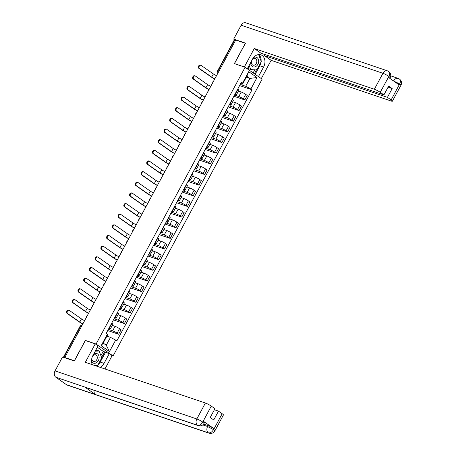 <?xml version="1.0" encoding="UTF-8"?>
<svg xmlns="http://www.w3.org/2000/svg" width="456" height="456" viewBox="0 0 456 456"><rect width="100%" height="100%" fill="white"/><g stroke="black" fill="none" stroke-linecap="round" stroke-linejoin="round"><path stroke-width="0.68" d="M111.954 355.577L113.082 355.959L262.114 79.179L245.111 67.271L96.079 344.046L85.329 340.404L74.374 360.747L64.775 357.493L235.718 40.025L245.311 43.28L234.355 63.623L245.111 67.271M218.983 71.102L217.677 70.743L234.327 39.814L234.715 39.866L218.065 70.794A1.567 1.191 108.7 0 0 218.133 72.681M235.632 40.174L234.715 39.866M63.777 357.333L63.39 357.287L80.039 326.359A1.567 1.567 0 0 1 81.926 325.618L81.926 325.618A1.567 1.191 108.7 0 0 81.926 325.618A1.567 1.191 108.7 0 0 80.427 326.405L63.777 357.333L64.775 357.493M108.346 329.386L112.626 330.839A3.602 0.507 28.3 0 1 117.124 333.188L118.634 334.248L121.062 329.745L119.552 328.685A3.602 0.507 -151.7 0 0 115.054 326.336L112.279 325.396M110.443 328.799L112.871 324.29A3.602 0.507 -151.7 0 0 111.919 323.338L109.491 327.841A3.602 0.507 28.3 0 1 110.443 328.799A3.602 0.507 28.3 0 1 109.554 328.69L108.847 328.451M107.719 330.549L118.634 334.248M114.08 318.738L118.36 320.192A3.602 0.507 28.3 0 1 122.858 322.54L124.368 323.6L126.796 319.092L125.286 318.031A3.602 0.507 -151.7 0 0 120.789 315.683L118.013 314.743M114.997 317.034L115.225 317.194A3.602 0.507 28.3 0 1 116.177 318.145A3.602 0.507 28.3 0 1 115.288 318.037L114.587 317.798M113.453 319.895L124.368 323.6M116.177 318.145L118.606 313.642A3.602 0.507 -151.7 0 0 117.654 312.685L117.426 312.525M119.814 308.085L124.095 309.538A3.602 0.507 28.3 0 1 128.592 311.887L130.108 312.947L132.531 308.444L131.02 307.384A3.602 0.507 -151.7 0 0 126.523 305.035L123.747 304.095M120.732 306.381L120.96 306.54A3.602 0.507 28.3 0 1 121.912 307.498A3.602 0.507 28.3 0 1 121.022 307.384L120.321 307.15M119.187 309.248L130.108 312.947M121.912 307.498L124.34 302.989A3.602 0.507 -151.7 0 0 123.388 302.037L123.16 301.878M125.548 297.437L129.829 298.891A3.602 0.507 28.3 0 1 134.326 301.239L135.842 302.299L138.265 297.791L136.754 296.731A3.602 0.507 -151.7 0 0 132.257 294.382L129.481 293.442M126.466 295.733L126.694 295.893A3.602 0.507 28.3 0 1 127.646 296.845A3.602 0.507 28.3 0 1 126.757 296.736L126.055 296.497M124.927 298.594L135.842 302.299M127.646 296.845L130.074 292.342A3.602 0.507 -151.7 0 0 129.122 291.384L128.894 291.224M131.282 286.784L135.563 288.238A3.602 0.507 28.3 0 1 140.066 290.586L141.577 291.646L143.999 287.143L142.489 286.083A3.602 0.507 -151.7 0 0 137.991 283.735L135.215 282.794M132.2 285.08L132.428 285.239A3.602 0.507 28.3 0 1 133.386 286.197A3.602 0.507 28.3 0 1 132.491 286.083L131.79 285.849M130.661 287.947L141.577 291.646M133.386 286.197L135.808 281.688A3.602 0.507 -151.7 0 0 134.856 280.736L134.628 280.577M137.017 276.136L141.297 277.59A3.602 0.507 28.3 0 1 145.8 279.938L147.311 280.999L149.739 276.49L148.223 275.43A3.602 0.507 -151.7 0 0 143.725 273.081L140.95 272.141M137.934 274.432L138.162 274.592A3.602 0.507 28.3 0 1 139.12 275.544A3.602 0.507 28.3 0 1 138.225 275.435L137.524 275.196M136.395 277.294L147.311 280.999M139.12 275.544L141.542 271.041A3.602 0.507 -151.7 0 0 140.59 270.083L140.362 269.923M142.751 265.483L147.031 266.937A3.602 0.507 28.3 0 1 151.535 269.285L153.045 270.345L155.473 265.842L153.957 264.782A3.602 0.507 -151.7 0 0 149.46 262.434L146.684 261.493M143.668 263.779L143.896 263.938A3.602 0.507 28.3 0 1 144.854 264.896A3.602 0.507 28.3 0 1 143.959 264.782L143.258 264.548M142.129 266.646L153.045 270.345M144.854 264.896L147.277 260.387A3.602 0.507 -151.7 0 0 146.325 259.435L146.097 259.276M148.485 254.836L152.771 256.289A3.602 0.507 28.3 0 1 157.269 258.637L158.779 259.698L161.207 255.189L159.691 254.129A3.602 0.507 -151.7 0 0 155.194 251.78L152.424 250.84M149.408 253.131L149.636 253.291A3.602 0.507 28.3 0 1 150.588 254.243A3.602 0.507 28.3 0 1 149.693 254.135L148.992 253.895M147.864 255.993L158.779 259.698M150.588 254.243L153.016 249.74A3.602 0.507 -151.7 0 0 152.059 248.782L151.831 248.623M154.219 244.182L158.506 245.636A3.602 0.507 28.3 0 1 163.003 247.984L164.513 249.044L166.942 244.541L165.431 243.481A3.602 0.507 -151.7 0 0 160.928 241.133L158.158 240.187M155.143 242.478L155.371 242.638A3.602 0.507 28.3 0 1 156.322 243.595A3.602 0.507 28.3 0 1 155.428 243.481L154.726 243.247M153.598 245.345L164.513 249.044M156.322 243.595L158.751 239.086A3.602 0.507 -151.7 0 0 157.793 238.135L157.565 237.975M159.959 233.535L164.24 234.988A3.602 0.507 28.3 0 1 168.737 237.337L170.248 238.397L172.676 233.888L171.165 232.828A3.602 0.507 -151.7 0 0 166.662 230.48L163.892 229.539M160.877 231.83L161.105 231.99A3.602 0.507 28.3 0 1 162.057 232.942A3.602 0.507 28.3 0 1 161.167 232.834L160.461 232.594M159.332 234.692L170.248 238.397M162.057 232.942L164.485 228.439A3.602 0.507 -151.7 0 0 163.527 227.481L163.299 227.322M165.693 222.881L169.974 224.335A3.602 0.507 28.3 0 1 174.471 226.683L175.982 227.743L178.41 223.235L176.899 222.18A3.602 0.507 -151.7 0 0 172.402 219.832L169.626 218.886M166.611 221.177L166.839 221.337A3.602 0.507 28.3 0 1 167.791 222.294A3.602 0.507 28.3 0 1 166.902 222.18L166.195 221.947M165.066 224.044L175.982 227.743M167.791 222.294L170.219 217.786A3.602 0.507 -151.7 0 0 169.261 216.834L169.034 216.674M171.427 212.234L175.708 213.687A3.602 0.507 28.3 0 1 180.205 216.036L181.716 217.096L184.144 212.587L182.634 211.527A3.602 0.507 -151.7 0 0 178.136 209.179L175.36 208.238M172.345 210.529L172.573 210.689A3.602 0.507 28.3 0 1 173.525 211.641A3.602 0.507 28.3 0 1 172.636 211.533L171.929 211.293M170.8 213.391L181.716 217.096M173.525 211.641L175.953 207.138A3.602 0.507 -151.7 0 0 175.001 206.18L174.773 206.021M177.162 201.58L181.442 203.034A3.602 0.507 28.3 0 1 185.94 205.382L187.456 206.443L189.878 201.934L188.368 200.879A3.602 0.507 -151.7 0 0 183.871 198.525L181.095 197.585M178.079 199.876L178.307 200.036A3.602 0.507 28.3 0 1 179.259 200.993A3.602 0.507 28.3 0 1 178.37 200.879L177.669 200.646M176.535 202.743L187.456 206.443M179.259 200.993L181.687 196.485A3.602 0.507 -151.7 0 0 180.736 195.533L180.508 195.373M182.896 190.933L187.177 192.381A3.602 0.507 28.3 0 1 191.674 194.735L193.19 195.789L195.613 191.286L194.102 190.226A3.602 0.507 -151.7 0 0 189.605 187.878L186.829 186.937M183.814 189.229L184.042 189.388A3.602 0.507 28.3 0 1 184.993 190.34A3.602 0.507 28.3 0 1 184.104 190.232L183.403 189.992M182.269 192.09L193.19 195.789M184.993 190.34L187.422 185.837A3.602 0.507 -151.7 0 0 186.47 184.88L186.242 184.72M188.63 180.28L192.911 181.733A3.602 0.507 28.3 0 1 197.408 184.081L198.924 185.142L201.347 180.633L199.836 179.578A3.602 0.507 -151.7 0 0 195.339 177.224L192.563 176.284M189.548 178.575L189.776 178.735A3.602 0.507 28.3 0 1 190.733 179.692A3.602 0.507 28.3 0 1 189.838 179.578L189.137 179.339M188.009 181.442L198.924 185.142M190.733 179.692L193.156 175.184A3.602 0.507 -151.7 0 0 192.204 174.232L191.976 174.072M194.364 169.632L198.645 171.08A3.602 0.507 28.3 0 1 203.148 173.434L204.658 174.488L207.081 169.985L205.57 168.925A3.602 0.507 -151.7 0 0 201.073 166.577L198.297 165.636M195.282 167.928L195.51 168.087A3.602 0.507 28.3 0 1 196.468 169.039A3.602 0.507 28.3 0 1 195.573 168.931L194.872 168.691M193.743 170.789L204.658 174.488M196.468 169.039L198.89 164.536A3.602 0.507 -151.7 0 0 197.938 163.579L197.71 163.419M200.099 158.979L204.379 160.432A3.602 0.507 28.3 0 1 208.882 162.781L210.393 163.841L212.821 159.332L211.305 158.278A3.602 0.507 -151.7 0 0 206.807 155.923L204.031 154.983M201.016 157.274L201.244 157.434A3.602 0.507 28.3 0 1 202.202 158.392A3.602 0.507 28.3 0 1 201.307 158.278L200.606 158.038M199.477 160.141L210.393 163.841M202.202 158.392L204.624 153.883A3.602 0.507 -151.7 0 0 203.672 152.931L203.444 152.766M205.833 148.331L210.119 149.779A3.602 0.507 28.3 0 1 214.616 152.133L216.127 153.188L218.555 148.685L217.039 147.624A3.602 0.507 -151.7 0 0 212.542 145.276L209.766 144.335M206.75 146.621L206.978 146.786A3.602 0.507 28.3 0 1 207.936 147.738A3.602 0.507 28.3 0 1 207.041 147.63L206.34 147.391M205.211 149.488L216.127 153.188M207.936 147.738L210.358 143.235A3.602 0.507 -151.7 0 0 209.407 142.278L209.179 142.118M211.567 137.678L215.853 139.131A3.602 0.507 28.3 0 1 220.351 141.48L221.861 142.54L224.289 138.031L222.773 136.977A3.602 0.507 -151.7 0 0 218.276 134.623L215.506 133.682M212.49 135.974L212.718 136.133A3.602 0.507 28.3 0 1 213.67 137.091A3.602 0.507 28.3 0 1 212.775 136.977L212.074 136.737M210.946 138.835L221.861 142.54M213.67 137.091L216.098 132.582A3.602 0.507 -151.7 0 0 215.141 131.624L214.913 131.465M217.301 127.03L221.587 128.478A3.602 0.507 28.3 0 1 226.085 130.832L227.595 131.887L230.023 127.384L228.513 126.323A3.602 0.507 -151.7 0 0 224.01 123.975L221.24 123.034M218.225 125.32L218.452 125.48A3.602 0.507 28.3 0 1 219.404 126.437A3.602 0.507 28.3 0 1 218.51 126.329L217.808 126.09M216.68 128.187L227.595 131.887M219.404 126.437L221.833 121.934A3.602 0.507 -151.7 0 0 220.875 120.977L220.647 120.817M223.041 116.377L227.322 117.83A3.602 0.507 28.3 0 1 231.819 120.179L233.329 121.239L235.758 116.73L234.247 115.676A3.602 0.507 -151.7 0 0 229.744 113.322L226.974 112.381M223.959 114.673L224.187 114.832A3.602 0.507 28.3 0 1 225.139 115.79A3.602 0.507 28.3 0 1 224.249 115.676L223.543 115.436M222.414 117.534L233.329 121.239M225.139 115.79L227.567 111.281A3.602 0.507 -151.7 0 0 226.609 110.323L226.381 110.164M228.775 105.729L233.056 107.177A3.602 0.507 28.3 0 1 237.553 109.531L239.064 110.586L241.492 106.083L239.981 105.022A3.602 0.507 -151.7 0 0 235.484 102.674L232.708 101.734M229.693 104.019L229.921 104.179A3.602 0.507 28.3 0 1 230.873 105.136A3.602 0.507 28.3 0 1 229.984 105.028L229.277 104.789M228.148 106.886L239.064 110.586M230.873 105.136L233.301 100.633A3.602 0.507 -151.7 0 0 232.343 99.676L232.115 99.516M234.509 95.076L238.79 96.529A3.602 0.507 28.3 0 1 243.287 98.878L244.798 99.938L247.226 95.429L245.716 94.375A3.602 0.507 -151.7 0 0 241.218 92.021L238.442 91.08M235.427 93.372L235.655 93.531A3.602 0.507 28.3 0 1 236.607 94.489A3.602 0.507 28.3 0 1 235.718 94.375L235.011 94.135M233.882 96.233L244.798 99.938M236.607 94.489L239.035 89.98A3.602 0.507 -151.7 0 0 238.083 89.023L237.855 88.863M110.477 337.377L115.659 340.085L109.48 351.553L101.152 345.722L107.331 334.254L107.399 335.223L103.176 343.077L106.248 345.226L110.477 337.377L106.898 336.163M246.331 77.206L249.911 78.421L246.838 76.266L242.609 84.121L242.535 83.146L241.372 82.331L106.162 333.433L107.331 334.254M242.535 83.146L248.714 71.672L257.041 77.509L250.863 88.977L245.681 86.269L249.911 78.421L257.041 77.509M115.659 340.085L116.821 340.9L252.031 89.792L250.863 88.977M113.082 355.959L96.079 344.046M85.625 340.609L85.329 340.404M240.244 84.428L245.681 86.269M242.609 84.121L240.751 83.488M239.617 85.585L252.031 89.792M109.48 351.553L106.248 345.226M101.152 345.722L103.176 343.077M246.838 76.266L248.714 71.672M82.849 323.925A3.956 0.559 28.3 0 1 79.15 321.845L67.026 313.352A1.801 1.368 -71.3 0 1 66.65 311.163A1.801 1.368 -71.3 0 1 68.451 310.08L69.078 310.291A1.801 1.368 108.7 0 0 67.277 311.374A1.801 1.368 108.7 0 0 67.653 313.568L79.777 322.056A2.935 0.416 -151.7 0 0 82.929 323.777M79.777 322.056L81.464 318.915L69.346 310.428A1.801 1.368 108.7 0 0 69.078 310.291M81.464 318.915A2.935 0.416 -151.7 0 0 84.622 320.636M88.584 313.272A3.956 0.559 28.3 0 1 84.884 311.192L72.76 302.704A1.801 1.368 -71.3 0 1 72.384 300.51A1.801 1.368 -71.3 0 1 74.185 299.427L74.812 299.638A1.801 1.368 108.7 0 0 73.011 300.721A1.801 1.368 108.7 0 0 73.387 302.915L85.511 311.408A2.935 0.416 -151.7 0 0 88.663 313.124M85.511 311.408L87.199 308.267L75.08 299.774A1.801 1.368 108.7 0 0 74.812 299.638M87.199 308.267A2.935 0.416 -151.7 0 0 90.356 309.983M94.324 302.624A3.956 0.559 28.3 0 1 90.619 300.544L78.495 292.051A1.801 1.368 -71.3 0 1 78.118 289.862A1.801 1.368 -71.3 0 1 79.92 288.779L80.547 288.99A1.801 1.368 108.7 0 0 78.745 290.073A1.801 1.368 108.7 0 0 79.122 292.267L91.246 300.755A2.935 0.416 -151.7 0 0 94.398 302.476M91.246 300.755L92.933 297.614L80.815 289.127A1.801 1.368 108.7 0 0 80.547 288.99M92.933 297.614A2.935 0.416 -151.7 0 0 96.091 299.335M198.297 425.647A4.816 3.659 -71.3 0 1 197.608 425.3C199.506 425.659 201.199 424.621 202.681 422.176L204.054 423.367C202.777 425.482 200.862 426.246 198.297 425.647L85.454 387.383A4.816 3.659 -71.3 0 1 84.765 387.036L55.831 377.226A4.816 3.659 -71.3 0 1 55.039 370.893L62.523 356.997L74.339 361.004L85.363 340.524L95.253 343.875L98.103 345.87L92.881 355.566A8.812 6.692 108.7 0 0 92.3 364.675M100.183 367.348A8.812 6.692 108.7 0 0 104.036 363.381L109.258 353.685L112.108 355.68L104.954 368.961M95.253 343.875L85.323 362.309L205.405 403.024A4.697 0.661 28.3 0 1 211.27 406.091L214.964 408.679L210.222 417.485L213.744 419.953L218.487 411.141L222.175 413.729A4.697 0.661 28.3 0 1 223.423 414.977L214.839 430.92A4.697 0.661 -151.7 0 0 213.596 429.672L222.175 413.729M100.89 355.651L103.204 351.348L109.258 353.685M103.204 351.348L97.356 347.25M214.839 430.92C213.562 433.035 211.641 433.798 209.082 433.2L67.3 385.12A4.816 3.659 -71.3 0 1 66.587 384.761L95.521 394.571A4.816 3.659 -71.3 0 1 94.073 390.307M55.831 377.226L66.587 384.761M55.039 370.893L196.821 418.967A4.816 3.659 -71.3 0 0 197.608 425.3L84.765 387.036L95.521 394.571L208.363 432.835C210.262 433.2 211.96 432.163 213.465 429.723L213.596 429.672M203.593 424.069L208.096 425.596A4.697 0.661 28.3 0 1 213.967 428.663L203.308 421.196A4.697 0.661 28.3 0 1 204.55 422.444L204.054 423.367M218.487 411.141L214.388 409.756M96.37 366.054A8.812 6.692 108.7 0 0 97.561 365.29M97.943 364.977A8.812 6.692 108.7 0 0 100.223 362.087L104.036 363.381M105.444 352.391L100.223 362.087M94.762 365.507L97.402 365.302M101.597 357.51L104.652 351.838M260.997 62.153A8.812 6.692 108.7 0 1 259.766 65.784L263.579 67.072A8.812 6.692 108.7 0 0 260.832 54.823A8.812 6.692 108.7 0 0 252.424 59.263L247.289 68.799M263.579 67.072L258.444 76.608M261.294 78.609L271.132 60.334L264.469 55.66L387.44 97.362L391.128 99.949L399.712 83.87L399.097 84.844L388.438 77.377L388.934 76.323L380.224 92.311A4.697 0.661 -151.7 0 0 374.359 89.245L382.943 73.302L241.161 25.228L233.683 39.119L245.499 43.126L234.469 63.606L244.353 66.958L254.277 48.524L374.359 89.245M265.044 54.589L264.469 55.66M388.084 87.164L392.183 88.555L388.66 86.087L383.918 94.899L260.946 53.198L254.277 48.524M271.132 60.334L391.214 101.05A4.697 0.661 -151.7 0 0 392.377 101.198A4.697 0.661 -151.7 0 0 391.128 99.949M241.161 25.228A4.816 3.659 -71.3 0 1 245.755 22.8L387.537 70.879A4.816 3.659 -71.3 0 0 382.943 73.302A4.697 0.661 28.3 0 1 388.808 76.369M234.772 39.883L233.683 39.119M383.918 94.899L380.224 92.311M392.183 88.555L387.44 97.362M261.111 61.127A8.812 6.692 108.7 0 0 258.797 54.566M259.766 65.784L255.172 74.317M254.38 73.764L256.945 68.998M253.137 72.892L255.172 69.112M393.636 81.02L399.593 83.921M393.106 80.644L393.722 80.854A4.816 3.659 -71.3 0 1 398.316 78.432L399.496 79.025C401.582 80.849 402.067 82.929 400.961 85.255A4.697 0.661 -151.7 0 0 399.712 84.007M399.006 78.774C400.624 79.606 400.858 81.305 399.724 83.864M387.537 70.879L388.757 71.501C390.809 73.331 391.282 75.4 390.176 77.702L388.934 76.454M388.25 71.239C389.863 72.065 390.097 73.758 388.939 76.317M91.519 361.232A5.09 3.87 108.7 0 0 92.739 362.782A5.09 3.87 108.7 0 0 98.353 360.599A5.09 3.87 108.7 0 0 97.521 353.907A5.09 3.87 108.7 0 0 93.691 354.055M91.833 358.296A3.483 2.651 108.7 0 0 92.921 361.186A3.483 2.651 108.7 0 0 93.44 361.448A3.483 2.651 108.7 0 0 96.928 359.356A3.483 2.651 108.7 0 0 96.193 355.11A3.483 2.651 108.7 0 0 95.68 354.848A3.483 2.651 108.7 0 0 92.482 356.375M95.652 350.419L97.168 350.316L99.1 350.972L101.751 357.903L97.784 365.273L94.683 365.478M95.218 351.228L99.1 350.972M250.675 62.518A5.09 3.87 108.7 0 0 252.282 66.479A5.09 3.87 108.7 0 0 257.896 64.296A5.09 3.87 108.7 0 0 257.064 57.604A5.09 3.87 108.7 0 0 253.564 57.553M252.464 64.883A3.483 2.651 108.7 0 0 252.983 65.145A3.483 2.651 108.7 0 0 256.471 63.053A3.483 2.651 108.7 0 0 255.736 58.807A3.483 2.651 108.7 0 0 255.223 58.545A3.483 2.651 108.7 0 0 251.729 60.642A3.483 2.651 108.7 0 0 252.464 64.883M257.76 54.726L258.643 54.669L261.294 61.6L257.326 68.97L250.703 69.409L248.776 68.759L248.167 67.169M250.703 69.409L249.147 65.345M100.058 291.971A3.956 0.559 28.3 0 1 96.353 289.891L84.235 281.403A1.801 1.368 -71.3 0 1 83.853 279.209A1.801 1.368 -71.3 0 1 85.654 278.126L86.281 278.337A1.801 1.368 108.7 0 0 84.48 279.42A1.801 1.368 108.7 0 0 84.862 281.614L96.98 290.107A2.935 0.416 -151.7 0 0 100.132 291.823M96.98 290.107L98.667 286.966L86.549 278.474A1.801 1.368 108.7 0 0 86.281 278.337M98.667 286.966A2.935 0.416 -151.7 0 0 101.825 288.682M105.792 281.323A3.956 0.559 28.3 0 1 102.087 279.243L89.969 270.75A1.801 1.368 -71.3 0 1 89.587 268.561A1.801 1.368 -71.3 0 1 91.388 267.478L92.015 267.689A1.801 1.368 108.7 0 0 90.214 268.772A1.801 1.368 108.7 0 0 90.596 270.967L102.714 279.454A2.935 0.416 -151.7 0 0 105.872 281.175M102.714 279.454L104.407 276.313L92.283 267.826A1.801 1.368 108.7 0 0 92.015 267.689M104.407 276.313A2.935 0.416 -151.7 0 0 107.559 278.035M111.526 270.67A3.956 0.559 28.3 0 1 107.821 268.59L95.703 260.102A1.801 1.368 -71.3 0 1 95.321 257.908A1.801 1.368 -71.3 0 1 97.128 256.825L97.755 257.036A1.801 1.368 108.7 0 0 95.948 258.119A1.801 1.368 108.7 0 0 96.33 260.313L108.448 268.806A2.935 0.416 -151.7 0 0 111.606 270.522M108.448 268.806L110.141 265.666L98.017 257.173A1.801 1.368 108.7 0 0 97.755 257.036M110.141 265.666A2.935 0.416 -151.7 0 0 113.293 267.381M117.26 260.017A3.956 0.559 28.3 0 1 113.555 257.942L101.437 249.449A1.801 1.368 -71.3 0 1 101.055 247.26A1.801 1.368 -71.3 0 1 102.862 246.177L103.489 246.388A1.801 1.368 108.7 0 0 101.682 247.471A1.801 1.368 108.7 0 0 102.064 249.666L114.182 258.153A2.935 0.416 -151.7 0 0 117.34 259.874M114.182 258.153L115.875 255.012L103.751 246.525A1.801 1.368 108.7 0 0 103.489 246.388M115.875 255.012A2.935 0.416 -151.7 0 0 119.027 256.734M122.995 249.369A3.956 0.559 28.3 0 1 119.29 247.289L107.171 238.801A1.801 1.368 -71.3 0 1 106.789 236.607A1.801 1.368 -71.3 0 1 108.596 235.524L109.223 235.735A1.801 1.368 108.7 0 0 107.416 236.818A1.801 1.368 108.7 0 0 107.798 239.012L119.917 247.5A2.935 0.416 -151.7 0 0 123.074 249.221M119.917 247.5L121.609 244.359L109.491 235.872A1.801 1.368 108.7 0 0 109.223 235.735M121.609 244.359A2.935 0.416 -151.7 0 0 124.767 246.08M128.729 238.716A3.956 0.559 28.3 0 1 125.024 236.641L112.906 228.148A1.801 1.368 -71.3 0 1 112.524 225.959A1.801 1.368 -71.3 0 1 114.331 224.871L114.958 225.087A1.801 1.368 108.7 0 0 113.151 226.17A1.801 1.368 108.7 0 0 113.533 228.365L125.651 236.852A2.935 0.416 -151.7 0 0 128.809 238.573M125.651 236.852L127.344 233.711L115.225 225.224A1.801 1.368 108.7 0 0 114.958 225.087M127.344 233.711A2.935 0.416 -151.7 0 0 130.501 235.433M134.463 228.068A3.956 0.559 28.3 0 1 130.758 225.988L118.64 217.501A1.801 1.368 -71.3 0 1 118.258 215.306A1.801 1.368 -71.3 0 1 120.065 214.223L120.692 214.434A1.801 1.368 108.7 0 0 118.885 215.517A1.801 1.368 108.7 0 0 119.267 217.711L131.385 226.199A2.935 0.416 -151.7 0 0 134.543 227.92M131.385 226.199L133.078 223.058L120.96 214.571A1.801 1.368 108.7 0 0 120.692 214.434M133.078 223.058A2.935 0.416 -151.7 0 0 136.236 224.779M140.197 217.415A3.956 0.559 28.3 0 1 136.492 215.34L124.374 206.847A1.801 1.368 -71.3 0 1 123.998 204.658A1.801 1.368 -71.3 0 1 125.799 203.57L126.426 203.786A1.801 1.368 108.7 0 0 124.619 204.869A1.801 1.368 108.7 0 0 125.001 207.064L137.119 215.551A2.935 0.416 -151.7 0 0 140.277 217.273M137.119 215.551L138.812 212.41L126.694 203.923A1.801 1.368 108.7 0 0 126.426 203.786M138.812 212.41A2.935 0.416 -151.7 0 0 141.97 214.132M145.931 206.767A3.956 0.559 28.3 0 1 142.232 204.687L130.108 196.2A1.801 1.368 -71.3 0 1 129.732 194.005A1.801 1.368 -71.3 0 1 131.533 192.922L132.16 193.133A1.801 1.368 108.7 0 0 130.359 194.216A1.801 1.368 108.7 0 0 130.735 196.411L142.859 204.898A2.935 0.416 -151.7 0 0 146.011 206.619M142.859 204.898L144.546 201.757L132.428 193.27A1.801 1.368 108.7 0 0 132.16 193.133M144.546 201.757A2.935 0.416 -151.7 0 0 147.704 203.479M151.666 196.114A3.956 0.559 28.3 0 1 147.966 194.039L135.842 185.546A1.801 1.368 -71.3 0 1 135.466 183.352A1.801 1.368 -71.3 0 1 137.267 182.269L137.894 182.485A1.801 1.368 108.7 0 0 136.093 183.569A1.801 1.368 108.7 0 0 136.469 185.763L148.593 194.25A2.935 0.416 -151.7 0 0 151.745 195.972M148.593 194.25L150.28 191.11L138.162 182.622A1.801 1.368 108.7 0 0 137.894 182.485M150.28 191.11A2.935 0.416 -151.7 0 0 153.438 192.831M157.405 185.467A3.956 0.559 28.3 0 1 153.7 183.386L141.577 174.899A1.801 1.368 -71.3 0 1 141.2 172.704A1.801 1.368 -71.3 0 1 143.002 171.621L143.629 171.832A1.801 1.368 108.7 0 0 141.827 172.915A1.801 1.368 108.7 0 0 142.204 175.11L154.327 183.597A2.935 0.416 -151.7 0 0 157.48 185.318M154.327 183.597L156.015 180.456L143.896 171.969A1.801 1.368 108.7 0 0 143.629 171.832M156.015 180.456A2.935 0.416 -151.7 0 0 159.172 182.178M163.14 174.813A3.956 0.559 28.3 0 1 159.435 172.738L147.316 164.245A1.801 1.368 -71.3 0 1 146.935 162.051A1.801 1.368 -71.3 0 1 148.736 160.968L149.363 161.185A1.801 1.368 108.7 0 0 147.562 162.268A1.801 1.368 108.7 0 0 147.944 164.456L160.062 172.949A2.935 0.416 -151.7 0 0 163.214 174.671M160.062 172.949L161.749 169.809L149.631 161.321A1.801 1.368 108.7 0 0 149.363 161.185M161.749 169.809A2.935 0.416 -151.7 0 0 164.907 171.53M168.874 164.166A3.956 0.559 28.3 0 1 165.169 162.085L153.051 153.598A1.801 1.368 -71.3 0 1 152.669 151.403A1.801 1.368 -71.3 0 1 154.47 150.32L155.097 150.531A1.801 1.368 108.7 0 0 153.296 151.614A1.801 1.368 108.7 0 0 153.678 153.809L165.796 162.296A2.935 0.416 -151.7 0 0 168.954 164.017M165.796 162.296L167.489 159.155L155.365 150.668A1.801 1.368 108.7 0 0 155.097 150.531M167.489 159.155A2.935 0.416 -151.7 0 0 170.641 160.877M174.608 153.512A3.956 0.559 28.3 0 1 170.903 151.438L158.785 142.945A1.801 1.368 -71.3 0 1 158.403 140.75A1.801 1.368 -71.3 0 1 160.21 139.667L160.837 139.884A1.801 1.368 108.7 0 0 159.03 140.967A1.801 1.368 108.7 0 0 159.412 143.155L171.53 151.648A2.935 0.416 -151.7 0 0 174.688 153.37M171.53 151.648L173.223 148.508L161.099 140.015A1.801 1.368 108.7 0 0 160.837 139.884M173.223 148.508A2.935 0.416 -151.7 0 0 176.375 150.229M180.342 142.865A3.956 0.559 28.3 0 1 176.637 140.784L164.519 132.297A1.801 1.368 -71.3 0 1 164.137 130.102A1.801 1.368 -71.3 0 1 165.944 129.019L166.571 129.23A1.801 1.368 108.7 0 0 164.764 130.313A1.801 1.368 108.7 0 0 165.146 132.508L177.264 140.995A2.935 0.416 -151.7 0 0 180.422 142.717M177.264 140.995L178.957 137.854L166.833 129.367A1.801 1.368 108.7 0 0 166.571 129.23M178.957 137.854A2.935 0.416 -151.7 0 0 182.109 139.576M186.076 132.211A3.956 0.559 28.3 0 1 182.371 130.131L170.253 121.644A1.801 1.368 -71.3 0 1 169.871 119.449A1.801 1.368 -71.3 0 1 171.678 118.366L172.305 118.583A1.801 1.368 108.7 0 0 170.498 119.666A1.801 1.368 108.7 0 0 170.88 121.855L182.998 130.348A2.935 0.416 -151.7 0 0 186.156 132.069M182.998 130.348L184.691 127.207L172.573 118.714A1.801 1.368 108.7 0 0 172.305 118.583M184.691 127.207A2.935 0.416 -151.7 0 0 187.849 128.928M191.811 121.564A3.956 0.559 28.3 0 1 188.106 119.483L175.987 110.996A1.801 1.368 -71.3 0 1 175.606 108.802A1.801 1.368 -71.3 0 1 177.412 107.719L178.04 107.929A1.801 1.368 108.7 0 0 176.233 109.012A1.801 1.368 108.7 0 0 176.614 111.207L188.733 119.694A2.935 0.416 -151.7 0 0 191.89 121.416M188.733 119.694L190.426 116.554L178.307 108.066A1.801 1.368 108.7 0 0 178.04 107.929M190.426 116.554A2.935 0.416 -151.7 0 0 193.583 118.275M197.545 110.911A3.956 0.559 28.3 0 1 193.84 108.83L181.722 100.343A1.801 1.368 -71.3 0 1 181.34 98.148A1.801 1.368 -71.3 0 1 183.147 97.065L183.774 97.282A1.801 1.368 108.7 0 0 181.967 98.365A1.801 1.368 108.7 0 0 182.349 100.554L194.467 109.047A2.935 0.416 -151.7 0 0 197.625 110.768M194.467 109.047L196.16 105.906L184.042 97.413A1.801 1.368 108.7 0 0 183.774 97.282M196.16 105.906A2.935 0.416 -151.7 0 0 199.318 107.627M203.279 100.263A3.956 0.559 28.3 0 1 199.574 98.182L187.456 89.695A1.801 1.368 -71.3 0 1 187.08 87.501A1.801 1.368 -71.3 0 1 188.881 86.418L189.508 86.629A1.801 1.368 108.7 0 0 187.707 87.712A1.801 1.368 108.7 0 0 188.083 89.906L200.201 98.393A2.935 0.416 -151.7 0 0 203.359 100.115M200.201 98.393L201.894 95.253L189.776 86.765A1.801 1.368 108.7 0 0 189.508 86.629M201.894 95.253A2.935 0.416 -151.7 0 0 205.052 96.974M209.013 89.61A3.956 0.559 28.3 0 1 205.314 87.529L193.19 79.042A1.801 1.368 -71.3 0 1 192.814 76.847A1.801 1.368 -71.3 0 1 194.615 75.764L195.242 75.981A1.801 1.368 108.7 0 0 193.441 77.064A1.801 1.368 108.7 0 0 193.817 79.253L205.941 87.746A2.935 0.416 -151.7 0 0 209.093 89.467M205.941 87.746L207.628 84.605L195.51 76.112A1.801 1.368 108.7 0 0 195.242 75.981M207.628 84.605A2.935 0.416 -151.7 0 0 210.786 86.326M214.753 78.962A3.956 0.559 28.3 0 1 211.048 76.882L198.924 68.394A1.801 1.368 -71.3 0 1 198.548 66.2A1.801 1.368 -71.3 0 1 200.349 65.117L200.976 65.328A1.801 1.368 108.7 0 0 199.175 66.411A1.801 1.368 108.7 0 0 199.551 68.605L211.675 77.092A2.935 0.416 -151.7 0 0 214.827 78.814M211.675 77.092L213.362 73.952L201.244 65.464A1.801 1.368 108.7 0 0 200.976 65.328M213.362 73.952A2.935 0.416 -151.7 0 0 216.52 75.673M241.218 92.021L238.79 96.529M235.484 102.674L233.056 107.177M229.744 113.322L227.322 117.83M224.01 123.975L221.587 128.478M218.276 134.623L215.853 139.131M212.542 145.276L210.119 149.779M206.807 155.923L204.379 160.432M201.073 166.577L198.645 171.08M195.339 177.224L192.911 181.733M189.605 187.878L187.177 192.381M183.871 198.525L181.442 203.034M178.136 209.179L175.708 213.687M172.402 219.832L169.974 224.335M166.662 230.48L164.24 234.988M160.928 241.133L158.506 245.636M155.194 251.78L152.771 256.289M149.46 262.434L147.031 266.937M143.725 273.081L141.297 277.59M137.991 283.735L135.563 288.238M132.257 294.382L129.829 298.891M126.523 305.035L124.095 309.538M120.789 315.683L118.36 320.192M115.054 326.336L112.626 330.839M232.343 99.676L229.921 104.179M226.609 110.323L224.187 114.832M220.875 120.977L218.452 125.48M215.141 131.624L212.718 136.133M209.407 142.278L206.978 146.786M203.672 152.931L201.244 157.434M197.938 163.579L195.51 168.087M192.204 174.232L189.776 178.735M186.47 184.88L184.042 189.388M180.736 195.533L178.307 200.036M175.001 206.18L172.573 210.689M169.261 216.834L166.839 221.337M163.527 227.481L161.105 231.99M157.793 238.135L155.371 242.638M152.059 248.782L149.636 253.291M146.325 259.435L143.896 263.938M140.59 270.083L138.162 274.592M134.856 280.736L132.428 285.239M129.122 291.384L126.694 295.893M123.388 302.037L120.96 306.54M117.654 312.685L115.225 317.194M238.083 89.023L235.655 93.531M239.981 105.022L237.553 109.531M234.247 115.676L231.819 120.179M228.513 126.323L226.085 130.832M222.773 136.977L220.351 141.48M217.039 147.624L214.616 152.133M211.305 158.278L208.882 162.781M205.57 168.925L203.148 173.434M199.836 179.578L197.408 184.081M194.102 190.226L191.674 194.735M188.368 200.879L185.94 205.382M182.634 211.527L180.205 216.036M176.899 222.18L174.471 226.683M171.165 232.828L168.737 237.337M165.431 243.481L163.003 247.984M159.691 254.129L157.269 258.637M153.957 264.782L151.535 269.285M148.223 275.43L145.8 279.938M142.489 286.083L140.066 290.586M136.754 296.731L134.326 301.239M131.02 307.384L128.592 311.887M125.286 318.031L122.858 322.54M119.552 328.685L117.124 333.188M245.716 94.375L243.287 98.878M81.345 326.718L80.039 326.359M67.653 313.568L67.026 313.352M73.387 302.915L72.76 302.704M79.122 292.267L78.495 292.051M213.967 428.663L213.471 429.717M211.27 406.091L202.686 422.17M202.812 422.119L203.308 421.196M202.686 422.034A4.697 0.661 28.3 0 0 196.821 418.967L205.405 403.024M202.777 424.884L207.6 426.52L208.096 425.596M209.082 433.2A4.816 3.659 -71.3 0 1 208.363 432.835A4.816 3.659 -71.3 0 1 207.6 426.52L213.471 429.586M84.862 281.614L84.235 281.403M90.596 270.967L89.969 270.75M96.33 260.313L95.703 260.102M102.064 249.666L101.437 249.449M107.798 239.012L107.171 238.801M113.533 228.365L112.906 228.148M119.267 217.711L118.64 217.501M125.001 207.064L124.374 206.847M130.735 196.411L130.108 196.2M136.469 185.763L135.842 185.546M142.204 175.11L141.577 174.899M147.944 164.456L147.316 164.245M153.678 153.809L153.051 153.598M159.412 143.155L158.785 142.945M165.146 132.508L164.519 132.297M170.88 121.855L170.253 121.644M176.614 111.207L175.987 110.996M182.349 100.554L181.722 100.343M188.083 89.906L187.456 89.695M193.817 79.253L193.19 79.042M199.551 68.605L198.924 68.394M87.466 315.352A1.567 1.567 0 0 0 86.572 317.011M93.201 304.705A1.567 1.567 0 0 0 92.306 306.364M98.935 294.052A1.567 1.567 0 0 0 98.04 295.71M104.669 283.404A1.567 1.567 0 0 0 103.774 285.063M110.403 272.751A1.567 1.567 0 0 0 109.508 274.409M116.137 262.103A1.567 1.567 0 0 0 115.248 263.762M121.872 251.45A1.567 1.567 0 0 0 120.982 253.108M127.612 240.802A1.567 1.567 0 0 0 126.717 242.461M133.346 230.149A1.567 1.567 0 0 0 132.451 231.808M139.08 219.496A1.567 1.567 0 0 0 138.185 221.16M144.814 208.848A1.567 1.567 0 0 0 143.919 210.507M150.548 198.195A1.567 1.567 0 0 0 149.653 199.859M156.283 187.547A1.567 1.567 0 0 0 155.388 189.206M162.017 176.894A1.567 1.567 0 0 0 161.122 178.558M167.751 166.246A1.567 1.567 0 0 0 166.856 167.905M173.485 155.593A1.567 1.567 0 0 0 172.59 157.257M179.219 144.945A1.567 1.567 0 0 0 178.33 146.604M184.954 134.292A1.567 1.567 0 0 0 184.064 135.956M190.694 123.644A1.567 1.567 0 0 0 189.799 125.303M196.428 112.991A1.567 1.567 0 0 0 195.533 114.655M202.162 102.343A1.567 1.567 0 0 0 201.267 104.002M207.896 91.69A1.567 1.567 0 0 0 207.001 93.355M213.63 81.043A1.567 1.567 0 0 0 212.735 82.701M217.677 70.743A1.567 1.567 0 0 0 218.105 72.732M390.735 75.856L398.316 78.432M392.377 101.198L400.961 85.255M390.176 77.702L389.829 78.352"/></g></svg>
